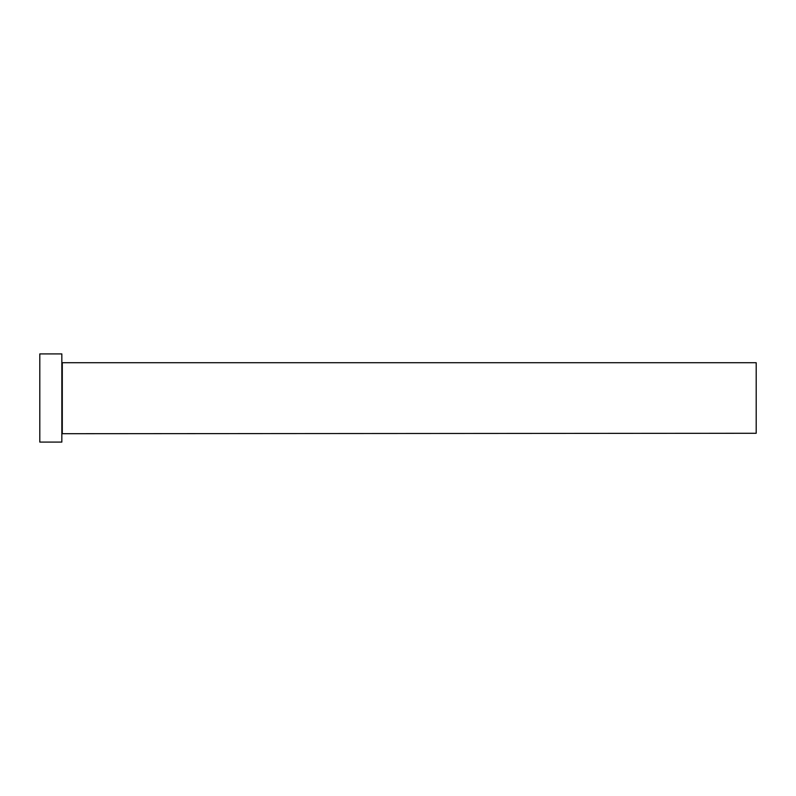 <?xml version="1.0" encoding="UTF-8"?>
<svg xmlns="http://www.w3.org/2000/svg" width="796" height="796" viewBox="0 0 796 796"><rect width="100%" height="100%" fill="white"/><g stroke="black" fill="none" stroke-linecap="round" stroke-linejoin="round"><path stroke-width="1.19" d="M62.287 433.273L62.287 362.727L756.2 362.727L756.2 433.273L61.839 433.711M61.839 398L61.839 442.088L39.8 442.088L39.8 353.912L61.839 353.912L61.839 398"/></g></svg>
